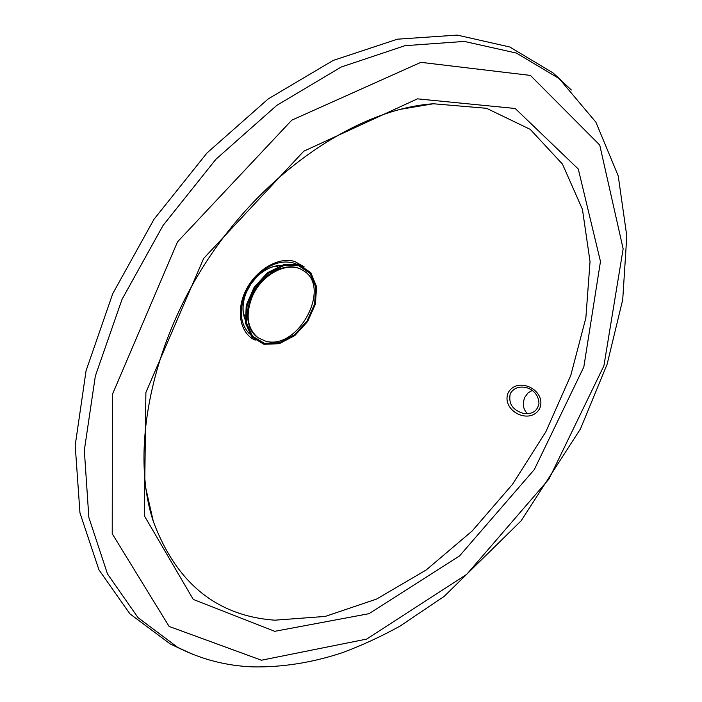 <?xml version="1.0" encoding="UTF-8"?>
<svg xmlns="http://www.w3.org/2000/svg" width="702" height="702" viewBox="0 0 702 702"><rect width="100%" height="100%" fill="white"/><g stroke="black" fill="none" stroke-linecap="round" stroke-linejoin="round"><path stroke-width="1.05" d="M244.042 315.76L244.875 315.707M277.729 266.681L277.465 265.891M526.869 387.794L525.859 387.539C528.395 387.89 538.539 391.593 538.961 403.457C537.372 411.249 532.204 414.566 523.446 413.399L523.438 413.399C512.635 410.196 508.239 403.589 510.266 393.594C513.732 388.109 518.936 386.091 525.859 387.539L526.79 387.776M508.16 392.769C500.851 410.749 530.168 425.675 539.68 408.538C547.191 390.303 517.497 375.667 508.16 392.769M532.3 390.435L528.027 392.892L524.85 397.244C522.174 404.054 523.104 409.538 527.632 413.706M561.565 80.66L552.886 72.806L509.775 46.999L457.283 35.1L397.429 39.18L333.152 60.451L268.261 98.877L207.09 152.869L153.992 219.278L112.759 293.629L86.065 370.744L75.202 445.366L79.958 512.899L98.938 569.813L129.905 613.846L170.165 643.909L180.721 648.946M263.934 344.278L279.264 343.717L294.814 335.574L307.651 321.49L315.409 304.142L316.576 286.758L310.828 272.683L299.14 264.724L283.705 264.654L267.594 272.666L254.168 287.206L246.244 305.273L245.454 323.078L251.825 336.986L263.934 344.278M264.364 343.313L279.317 342.769L294.489 334.828L307.028 321.086L314.584 304.15L315.724 287.197L310.117 273.464L298.71 265.716L283.643 265.654L267.945 273.464L254.852 287.644L247.122 305.256L246.341 322.622L252.553 336.188L264.364 343.313M302.86 270.349L302.536 270.138C289.803 261.828 268.182 269.849 256.265 287.811C244.173 305.668 244.98 328.712 257.502 337.329L257.818 337.548M265.479 341.102C297.92 350.974 332.362 286.96 303.185 270.551C288.601 260.337 261.67 273.877 252.185 296.832C245.27 315.014 247.253 328.668 258.134 337.776L265.479 341.102M399.622 109.459L433.38 103.764L486.574 108.31L530.264 129.396L562.504 164.171L582.441 209.354L590.04 261.644L585.854 317.945L570.77 375.447L545.928 431.633L512.592 484.204L472.148 531.01L426.193 569.98L376.518 599.096L325.245 616.426L274.912 620.182C216.892 616.023 176.369 583.125 153.334 521.498L145.797 488.215M304.256 266.935L294.805 261.486C278.799 256.467 256.16 269.533 245.954 290.154C235.565 310.705 240.11 333.59 255.195 340.145M274.745 631.317L368.98 613.688L459.573 555.905L534.301 469.585L583.827 366.97L600.473 261.477L578.281 169.024L515.198 108.485L417.444 98.85L303.747 151.228L203.615 258.503L145.884 392.515L144.358 515.83L193.261 599.42L274.745 631.317M261.46 660.213L366.593 639.11L466.69 574.394L549.017 478.975L603.913 365.803L623.148 248.841L599.736 145.042L530.405 75.412L420.884 62.338L291.786 120.165L177.518 241.848L112.381 394.471L112.223 533.748L169.103 626.421L261.46 660.213M281.072 265.417C272.551 265.593 264.452 269.392 256.783 276.825L250.79 284.143L246.297 292.471C242.339 302.395 241.9 311.328 244.98 319.278M249.535 333.915C240.295 324.157 238.847 310.775 245.191 293.752L250.482 283.941L257.546 275.316C269.471 264.092 281.397 259.968 293.339 262.943L296.341 264.066M244.919 318.269C243.41 315.742 241.058 305.475 246.297 292.471L245.191 293.752L246.49 290.874L250.474 283.933L255.37 277.615L257.546 275.316L256.783 276.825C264.426 269.524 272.209 265.83 280.116 265.742M571.349 89.996L559.161 78.589L516.426 53.08L464.373 41.427L404.975 45.683L341.172 67.032L276.728 105.414L215.926 159.249L163.101 225.386L122.016 299.385L95.332 376.079L84.328 450.28L88.847 517.409L107.494 573.964L138.057 617.681L177.896 647.507L193.085 654.448M402.009 108.863L433.283 103.773C360.819 108.687 269.366 167.497 209.74 256.642C149.956 345.674 130.335 452.623 153.334 521.507L146.148 490.645M170.165 643.909L177.896 647.507C201.509 659.494 226.667 665.961 253.387 666.9C282.818 667.312 312.399 662.6 342.12 652.772C361.767 645.48 381.089 636.582 400.114 626.061L444.234 596.34L521.103 520.858L580.466 428.913L607.116 364.25L622.727 299.64L626.798 235.995L618.216 175.869L595.901 122.192L559.161 78.589L552.886 72.806M243.734 314.557L244.884 315.365M276.237 266.058L277.413 266.821M257.502 337.329L258.134 337.776M302.536 270.138L303.185 270.551"/></g></svg>
